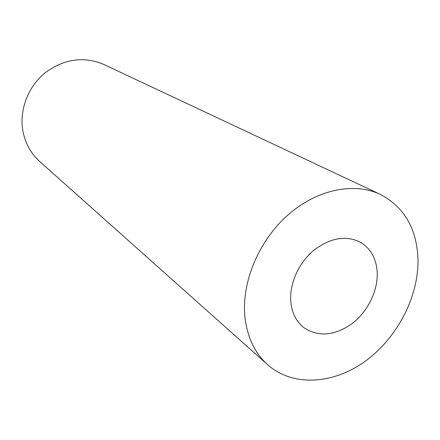 <?xml version="1.0" encoding="UTF-8"?>
<svg xmlns="http://www.w3.org/2000/svg" width="440" height="440" viewBox="0 0 440 440"><rect width="100%" height="100%" fill="white"/><g stroke="black" fill="none" stroke-linecap="round" stroke-linejoin="round"><path stroke-width="0.66" d="M290.769 301.356C291.819 312.834 296.197 321.618 303.908 327.718C318.522 337.205 334.554 335.863 352.011 323.686C367.637 311.795 377.916 291.12 377.229 272.718C376.453 258.726 370.838 248.562 360.377 242.215C345.697 235.048 330.077 237.82 313.517 250.531C298.623 263.048 289.416 283.74 290.769 301.356M418 259.21C416.851 228.679 404.261 207.059 380.221 194.354C353.936 181.896 316.707 189.464 287.7 215.193C258.714 240.895 241.516 282.166 244.882 316.553C247.126 336.985 254.722 353.05 267.674 364.749C292.952 387.079 333.317 384.362 365.233 361.213C397.194 338.025 418.709 296.769 418 259.21M380.221 194.354L103.818 64.46C83.716 56.056 64.141 58.834 45.1 72.798C28.045 86.63 19.178 109.984 22.858 130.829C25.19 143.237 30.811 153.466 39.71 161.519L267.674 364.749"/></g></svg>
